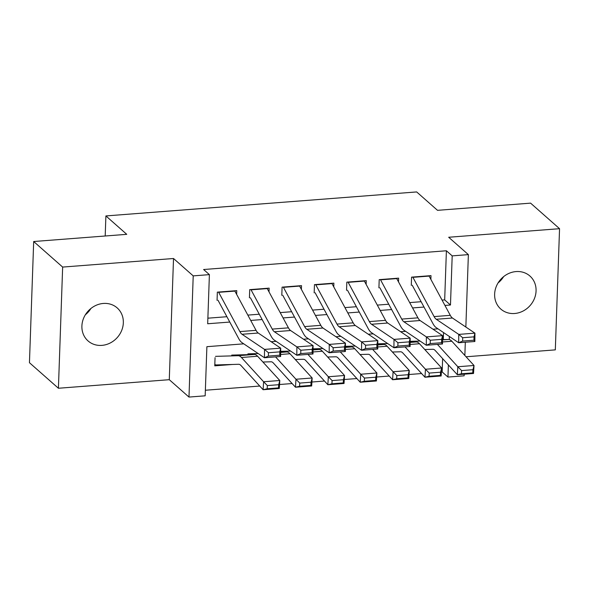 <?xml version="1.0" encoding="UTF-8"?>
<svg xmlns="http://www.w3.org/2000/svg" width="589" height="589" viewBox="0 0 589 589"><rect width="100%" height="100%" fill="white"/><g stroke="black" fill="none" stroke-linecap="round" stroke-linejoin="round"><path stroke-width="0.88" d="M90.905 308.489A22.014 19.673 -48.6 0 1 85.353 314.784M101.882 345.375A22.014 19.673 131.4 0 0 121.651 330.539A22.014 19.673 131.4 0 0 117.174 307.9A22.014 19.673 131.4 0 0 103.347 303.453A22.014 19.673 131.4 0 0 83.579 318.288A22.014 19.673 131.4 0 0 88.048 340.928A22.014 19.673 131.4 0 0 101.882 345.375M503.647 276.609A22.014 19.673 -48.6 0 1 498.095 282.904M514.617 313.495A22.014 19.673 131.4 0 0 534.385 298.66A22.014 19.673 131.4 0 0 529.916 276.02A22.014 19.673 131.4 0 0 516.082 271.573A22.014 19.673 131.4 0 0 496.313 286.409A22.014 19.673 131.4 0 0 500.783 309.041A22.014 19.673 131.4 0 0 514.617 313.495M243.765 343.836L206.886 346.685L205.171 395.815L188.981 397.067L193.214 275.88L209.397 274.629L207.681 323.759L229.776 322.058M169.286 379.691L173.519 258.505L62.648 267.075L33.683 241.519L29.45 362.706L58.414 388.254L169.286 379.691L188.981 397.067M466.054 356.772L555.317 349.873L559.55 228.687L448.678 237.257L468.373 254.625L465.847 327.035M464.198 374.192L464.139 375.811L447.957 377.063L448.376 364.915M441.397 372.012L442.162 371.953L447.957 377.063M205.362 390.242L259.742 386.045M279.539 384.514L292.115 383.542M311.912 382.018L324.487 381.046M344.285 379.515L356.86 378.543M376.658 377.012L389.233 376.04M409.024 374.516L421.599 373.544M62.648 267.075L58.414 388.254M33.683 241.519L126.753 234.334L105.895 215.935L416.666 191.933L437.517 210.332L530.586 203.139L559.55 228.687M236.638 294.367L236.771 290.642L217.341 292.144L217.061 300.331M269.011 291.864L269.136 288.139L249.714 289.641L249.427 297.828M301.384 289.368L301.509 285.643L282.087 287.145L281.8 295.332M333.749 286.865L333.882 283.14L314.46 284.642L314.173 292.829M366.122 284.362L366.255 280.644L346.833 282.138L346.546 290.325M398.495 281.866L398.628 278.141L379.206 279.642L378.918 287.83M424.853 349.608L426.775 349.461M392.48 352.112L394.402 351.964M360.107 354.607L362.029 354.46M327.734 357.111L329.663 356.963M295.361 359.614L297.29 359.459M262.996 362.11L264.917 361.963M442.162 371.953L442.626 358.627M443.289 339.61L443.539 332.564M215.059 357.648L214.771 365.835L232.545 364.466M442.059 300.103L444.68 299.897L446.396 250.767L203.61 269.519L209.397 274.629M207.88 318.185L226.898 316.72M247.829 315.1L259.27 314.217M280.202 312.604L291.643 311.721M312.575 310.101L324.016 309.218M344.948 307.598L356.382 306.714M377.321 305.102L388.755 304.218M409.686 302.599L421.128 301.715M430.868 279.363L431.001 275.637L411.571 277.139L411.291 285.326M105.895 215.935L105.195 235.998M173.519 258.505L193.214 275.88M446.396 250.767L452.19 255.876L468.373 254.625M437.995 328.839L433.011 329.222M405.622 331.335L400.638 331.725M373.249 333.838L368.265 334.221M340.876 336.341L335.899 336.724M308.511 338.837L303.526 339.22M276.138 341.34L271.154 341.723M449.267 339.529L449.37 336.488M465.31 342.238L464.854 355.462M444.938 305.433L450.475 305.006L452.19 255.876M250.708 320.438L262.149 319.555M283.081 317.935L294.522 317.051M315.454 315.439L326.895 314.555M347.827 312.936L359.268 312.052M380.199 310.432L391.633 309.549M412.572 307.937L424.006 307.053M444.68 299.897L450.475 305.006M428.939 275.799A12.038 3.983 85.6 0 1 429.094 276.086L450.291 315.343A17.199 5.684 -94.4 0 0 452.455 318.023L474.933 333.146L474.859 341.502L458.669 342.746L436.199 327.624A25.798 8.526 85.6 0 1 432.944 323.604L412.241 285.253M462.637 341.075L458.669 342.746L458.75 334.397L474.933 333.146L473.998 336.856L462.667 337.733L462.637 341.075L473.968 340.199L473.998 336.856M412.749 277.051A12.038 3.983 85.6 0 1 412.911 277.338L434.1 316.587A17.199 5.684 -94.4 0 0 436.272 319.275L458.75 334.397L462.667 337.733M473.968 340.199L474.859 341.502M424.765 349.52L432.959 349.284A17.199 5.684 85.6 0 1 435.183 350.477L457.336 374.722L457.83 366.741L437.413 344.388M420.067 341.053L410.158 341.333M461.607 370.584L461.408 373.772L472.739 372.896L472.938 369.708L461.607 370.584L457.83 366.741L474.02 365.489L451.859 341.245A25.798 8.526 -94.4 0 0 448.531 339.455L442.523 339.625M472.938 369.708L474.02 365.489L473.527 373.478L457.336 374.722L461.408 373.772M473.527 373.478L472.739 372.896M396.566 278.303A12.038 3.983 85.6 0 1 396.728 278.59L417.918 317.839A17.199 5.684 -94.4 0 0 420.082 320.526L442.56 335.649L442.486 343.998L426.296 345.25L403.826 330.127A25.798 8.526 85.6 0 1 400.572 326.1L379.868 287.756M430.264 343.571L426.296 345.25L426.377 336.901L442.56 335.649L441.625 339.36L430.294 340.236L430.264 343.571L441.595 342.702L441.625 339.36M380.376 279.547A12.038 3.983 85.6 0 1 380.538 279.834L401.727 319.091A17.199 5.684 -94.4 0 0 403.899 321.778L426.377 336.901L430.294 340.236M441.595 342.702L442.486 343.998M364.193 280.798A12.038 3.983 85.6 0 1 364.355 281.086L385.545 320.342A17.199 5.684 -94.4 0 0 387.717 323.022L410.187 338.145L410.113 346.501L393.931 347.753L371.453 332.623A25.798 8.526 85.6 0 1 368.199 328.603L347.495 290.252M397.892 346.074L393.931 347.753L394.004 339.397L410.187 338.145L409.252 341.856L397.921 342.732L397.892 346.074L409.222 345.198L409.252 341.856M348.003 282.05A12.038 3.983 85.6 0 1 348.165 282.337L369.362 321.594A17.199 5.684 -94.4 0 0 371.526 324.274L394.004 339.397L397.921 342.732M409.222 345.198L410.113 346.501M331.821 283.302A12.038 3.983 85.6 0 1 331.982 283.589L353.172 322.846A17.199 5.684 -94.4 0 0 355.344 325.526L377.821 340.648L377.74 348.997L361.558 350.249L339.08 335.126A25.798 8.526 85.6 0 1 335.826 331.099L315.13 292.755M365.519 348.578L361.558 350.249L361.631 341.9L377.821 340.648L376.879 344.359L365.548 345.235L365.519 348.578L376.85 347.701L376.879 344.359M315.638 284.553A12.038 3.983 85.6 0 1 315.8 284.84L336.989 324.09A17.199 5.684 -94.4 0 0 339.154 326.777L361.631 341.9L365.548 345.235M376.85 347.701L377.74 348.997M299.448 285.798A12.038 3.983 85.6 0 1 299.61 286.085L320.799 325.342A17.199 5.684 -94.4 0 0 322.971 328.029L345.448 343.151L345.368 351.5L329.185 352.752L306.707 337.63A25.798 8.526 85.6 0 1 303.453 333.602L282.757 295.258M333.146 351.073L329.185 352.752L329.258 344.403L345.448 343.151L344.506 346.862L333.175 347.738L333.146 351.073L344.477 350.197L344.506 346.862M283.265 287.049A12.038 3.983 85.6 0 1 283.427 287.336L304.616 326.593A17.199 5.684 -94.4 0 0 306.788 329.273L329.258 344.403L333.175 347.738M344.477 350.197L345.368 351.5M392.392 352.016L400.586 351.788A17.199 5.684 85.6 0 1 402.81 352.973L424.971 377.225L425.464 369.244L405.041 346.892M387.695 343.556L377.792 343.836M429.234 373.08L429.035 376.275L440.366 375.399L440.565 372.204L429.234 373.08L425.464 369.244L441.647 367.992L419.493 343.74A25.798 8.526 -94.4 0 0 416.158 341.959L410.15 342.128M440.565 372.204L441.647 367.992L441.154 375.973L424.971 377.225L429.035 376.275M441.154 375.973L440.366 375.399M360.026 354.519L368.221 354.283A17.199 5.684 85.6 0 1 370.437 355.476L392.598 379.728L393.091 371.74L372.668 349.395M355.322 346.06L345.419 346.339M396.861 375.583L396.662 378.779L407.993 377.902L408.192 374.707L396.861 375.583L393.091 371.74L409.274 370.496L387.12 346.244A25.798 8.526 -94.4 0 0 383.785 344.462L377.785 344.631M408.192 374.707L409.274 370.496L408.781 378.477L392.598 379.728L396.662 378.779M408.781 378.477L407.993 377.902M327.653 357.022L335.848 356.787A17.199 5.684 85.6 0 1 338.064 357.979L360.225 382.224L360.718 374.243L340.295 351.891M322.949 348.555L313.046 348.835M364.488 378.079L364.289 381.274L375.62 380.398L375.819 377.21L364.488 378.079L360.718 374.243L376.901 372.992L354.747 348.747A25.798 8.526 -94.4 0 0 351.412 346.958L345.412 347.127M375.819 377.21L376.901 372.992L376.408 380.973L360.225 382.224L364.289 381.274M376.408 380.973L375.62 380.398M295.28 359.518L303.475 359.29A17.199 5.684 85.6 0 1 305.698 360.475L327.852 384.727L328.345 376.746L307.922 354.394M290.583 351.059L280.673 351.338M332.115 380.582L331.924 383.778L343.247 382.902L343.446 379.706L332.115 380.582L328.345 376.746L344.536 375.495L322.374 351.243A25.798 8.526 -94.4 0 0 319.047 349.461L313.039 349.63M343.446 379.706L344.536 375.495L344.035 383.476L327.852 384.727L331.924 383.778M344.035 383.476L343.247 382.902M267.075 288.301A12.038 3.983 85.6 0 1 267.237 288.588L288.433 327.845A17.199 5.684 -94.4 0 0 290.598 330.525L313.076 345.647L313.002 354.004L296.812 355.248L274.334 340.125A25.798 8.526 85.6 0 1 271.08 336.105L250.384 297.754M300.773 353.577L296.812 355.248L296.885 346.899L313.076 345.647L312.141 349.358L300.81 350.234L300.773 353.577L312.104 352.701L312.141 349.358M250.892 289.552A12.038 3.983 85.6 0 1 251.054 289.84L272.243 329.096A17.199 5.684 -94.4 0 0 274.415 331.776L296.885 346.899L300.81 350.234M312.104 352.701L313.002 354.004M262.908 362.021L271.102 361.786A17.199 5.684 85.6 0 1 273.325 362.979L295.479 387.223L295.972 379.242L275.556 356.89M258.21 353.555L247.903 353.849M299.749 383.086L299.551 386.274L310.882 385.405L311.073 382.209L299.749 383.086L295.972 379.242L312.163 377.991L290.002 353.746A25.798 8.526 -94.4 0 0 286.674 351.957L280.666 352.134M311.073 382.209L312.163 377.991L311.669 385.979L295.479 387.223L299.551 386.274M311.669 385.979L310.882 385.405M234.709 290.804A12.038 3.983 85.6 0 1 234.871 291.091L256.06 330.341A17.199 5.684 -94.4 0 0 258.225 333.028L280.703 348.151L280.629 356.5L264.439 357.751L241.969 342.629A25.798 8.526 85.6 0 1 238.714 338.601L218.011 300.257M268.407 356.08L264.439 357.751L264.52 349.402L280.703 348.151L279.768 351.861L268.437 352.737L268.407 356.08L279.738 355.204L279.768 351.861M218.519 292.048A12.038 3.983 85.6 0 1 218.681 292.335L239.87 331.592A17.199 5.684 -94.4 0 0 242.042 334.28L264.52 349.402L268.437 352.737M279.738 355.204L280.629 356.5M214.823 364.333L214.882 364.385A12.038 3.983 -94.4 0 0 216.148 364.93L238.729 364.289A17.199 5.684 85.6 0 1 240.953 365.474L263.106 389.727L263.607 381.746L241.446 357.494A25.798 8.526 -94.4 0 0 238.118 355.712L215.53 356.352M267.377 385.581L267.178 388.777L278.509 387.901L278.707 384.705L267.377 385.581L263.607 381.746L279.79 380.494L257.629 356.242A25.798 8.526 -94.4 0 0 254.301 354.46L231.72 355.101M278.707 384.705L279.79 380.494L279.296 388.475L263.106 389.727L267.178 388.777M279.296 388.475L278.509 387.901M450.291 315.343L434.1 316.587M452.455 318.023L436.272 319.275M429.094 276.086L412.911 277.338M442.501 341.966L451.859 341.245M442.523 339.919L448.531 339.455M417.918 317.839L401.727 319.091M420.082 320.526L403.899 321.778M396.728 278.59L380.538 279.834M385.545 320.342L369.362 321.594M387.717 323.022L371.526 324.274M364.355 281.086L348.165 282.337M353.172 322.846L336.989 324.09M355.344 325.526L339.154 326.777M331.982 283.589L315.8 284.84M320.799 325.342L304.616 326.593M322.971 328.029L306.788 329.273M299.61 286.085L283.427 287.336M410.135 344.462L419.493 343.74M410.15 342.423L416.158 341.959M377.763 346.965L387.12 346.244M377.777 344.926L383.785 344.462M345.39 349.468L354.747 348.747M345.404 347.422L351.412 346.958M313.017 351.964L322.374 351.243M313.039 349.925L319.047 349.461M288.433 327.845L272.243 329.096M290.598 330.525L274.415 331.776M267.237 288.588L251.054 289.84M280.644 354.468L290.002 353.746M280.666 352.428L286.674 351.957M256.06 330.341L239.87 331.592M258.225 333.028L242.042 334.28M234.871 291.091L218.681 292.335M241.446 357.494L257.629 356.242M238.118 355.712L254.301 354.46"/></g></svg>
